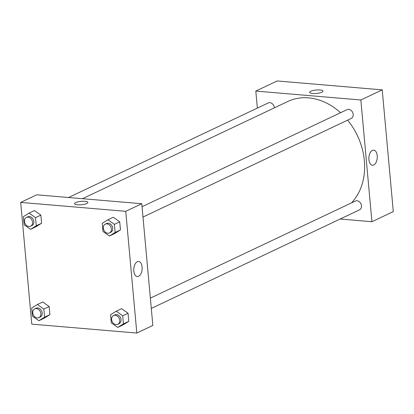 <?xml version="1.0" encoding="UTF-8"?>
<svg xmlns="http://www.w3.org/2000/svg" width="414" height="414" viewBox="0 0 414 414"><rect width="100%" height="100%" fill="white"/><g stroke="black" fill="none" stroke-linecap="round" stroke-linejoin="round"><path stroke-width="0.62" d="M257.358 108.09L255.805 91.075L277.178 80.953L382.22 89.864L393.3 211.601L371.927 221.723L340.132 219.027M377.226 155.721A7.571 4.176 -85.2 0 1 372.424 165.233A7.571 4.176 -85.2 0 1 368.905 157.336A7.571 4.176 -85.2 0 1 373.707 150.147A7.571 4.176 -85.2 0 1 377.226 155.721M255.805 91.075L360.848 99.986L382.22 89.864M360.848 99.986L371.927 221.723M323.003 91.127A6.686 1.703 -5.2 0 0 318.185 89.936A6.686 1.703 -5.2 0 0 310.79 91.266A6.686 1.703 174.8 0 1 318.185 89.931A6.686 1.703 174.8 0 1 323.003 91.127A6.686 1.703 174.8 0 1 316.498 93.429A6.686 1.703 174.8 0 1 309.682 92.338A6.686 1.703 174.8 0 1 310.785 91.261A6.686 1.703 -5.2 0 0 309.682 92.343M142.985 217.039L351.217 118.44A4.864 3.861 -115.3 0 0 352.63 112.391A4.864 3.861 -115.3 0 0 347.056 109.648L142.043 206.726M274.332 107.873A4.864 3.861 -115.3 0 0 269.85 102.672A4.864 3.861 -115.3 0 0 268.194 102.962L68.527 197.504M151.301 308.435L359.538 209.836A4.864 3.861 -115.3 0 0 361.308 204.77A4.864 3.861 -115.3 0 0 357.028 200.759A4.864 3.861 -115.3 0 0 355.378 201.049L150.36 298.121M340.556 112.727A60.78 48.257 -115.3 0 0 308.539 97.87A60.78 48.257 -115.3 0 0 287.854 101.466L82.526 198.694M351.502 202.881A60.78 48.257 -115.3 0 0 347.61 120.148M36.732 194.808L141.769 203.719L152.849 325.456L136.822 333.047L31.78 324.136L20.7 202.399L36.732 194.808M114.771 233.48L120.458 229.936L119.724 221.826L113.291 217.257L119.724 221.826L120.458 229.936L114.771 233.48L109.425 236.011L102.998 231.442L102.258 223.332L107.95 219.787L114.378 224.357L115.118 232.466L109.425 236.011M123.087 324.876L128.78 321.336L128.04 313.227L121.612 308.658L128.04 313.227L128.78 321.336L123.087 324.876L117.747 327.407L111.314 322.837L110.579 314.728L116.267 311.188L122.699 315.758L123.434 323.867L117.747 327.407M44.226 318.185L49.918 314.645L49.178 306.536L42.751 301.966L49.178 306.536L49.918 314.645L44.226 318.185L38.885 320.715L32.452 316.146L31.718 308.037L37.405 304.497L43.837 309.067L44.572 317.176L38.885 320.715M20.7 202.399L125.742 211.311L136.822 333.047M34.434 210.571L40.862 215.14L34.434 210.571L29.089 213.101L35.516 217.666L36.256 225.78L30.564 229.32L24.136 224.75L23.396 216.641L29.089 213.101M41.602 223.249L40.862 215.14L41.602 223.249L35.909 226.789L41.602 223.249L36.256 225.78M137.298 261.726A7.571 4.176 -85.2 0 1 138.597 261.472A7.571 4.176 -85.2 0 1 142.121 269.369A7.571 4.176 -85.2 0 1 137.319 276.557A7.571 4.176 -85.2 0 1 133.748 269.835A7.571 4.176 -85.2 0 1 137.298 261.726M125.742 211.311L141.769 203.719M77.563 204.795A6.686 1.703 174.8 0 1 74.577 203.662A6.686 1.703 174.8 0 1 81.082 201.359A6.686 1.703 174.8 0 1 87.892 202.451A6.686 1.703 174.8 0 1 84.456 204.283A6.686 1.703 174.8 0 1 77.563 204.795M87.892 202.451A6.686 1.703 -5.2 0 0 81.082 201.364A6.686 1.703 -5.2 0 0 74.577 203.667M109.436 232.927L110.771 232.295A4.864 3.861 -115.3 0 0 112.541 227.229A4.864 3.861 -115.3 0 0 108.261 223.218A4.864 3.861 -115.3 0 0 106.605 223.503L105.27 224.14A4.864 3.861 -115.3 0 0 103.862 230.184A4.864 3.861 -115.3 0 0 109.436 232.927A4.864 3.861 -115.3 0 0 111.206 227.86A4.864 3.861 -115.3 0 0 106.926 223.85A4.864 3.861 -115.3 0 0 105.27 224.14M107.95 219.787L113.291 217.257M114.378 224.357L119.724 221.826M115.118 232.466L120.458 229.936M117.752 324.322L119.087 323.691A4.864 3.861 -115.3 0 0 120.862 318.625A4.864 3.861 -115.3 0 0 116.582 314.614A4.864 3.861 -115.3 0 0 114.926 314.904L113.591 315.535A4.864 3.861 -115.3 0 0 112.184 321.58A4.864 3.861 -115.3 0 0 117.752 324.322A4.864 3.861 -115.3 0 0 119.527 319.256A4.864 3.861 -115.3 0 0 115.242 315.245A4.864 3.861 -115.3 0 0 113.591 315.535M116.267 311.188L121.612 308.658M122.699 315.758L128.04 313.227M123.434 323.867L128.78 321.336M30.574 226.235L31.909 225.604A4.864 3.861 -115.3 0 0 33.679 220.538A4.864 3.861 -115.3 0 0 29.399 216.527A4.864 3.861 -115.3 0 0 27.748 216.817L26.408 217.448A4.864 3.861 -115.3 0 0 25 223.493A4.864 3.861 -115.3 0 0 30.574 226.235A4.864 3.861 -115.3 0 0 32.344 221.169A4.864 3.861 -115.3 0 0 28.064 217.159A4.864 3.861 -115.3 0 0 26.408 217.448M30.564 229.32L35.909 226.789M35.516 217.666L40.862 215.14M38.89 317.631L40.225 317A4.864 3.861 -115.3 0 0 42 311.939A4.864 3.861 -115.3 0 0 37.721 307.923A4.864 3.861 -115.3 0 0 36.065 308.213L34.729 308.844A4.864 3.861 -115.3 0 0 33.322 314.894A4.864 3.861 -115.3 0 0 38.89 317.631A4.864 3.861 -115.3 0 0 40.665 312.57A4.864 3.861 -115.3 0 0 36.38 308.554A4.864 3.861 -115.3 0 0 34.729 308.844M37.405 304.497L42.751 301.966M43.837 309.067L49.178 306.536M44.572 317.176L49.918 314.645"/></g></svg>
